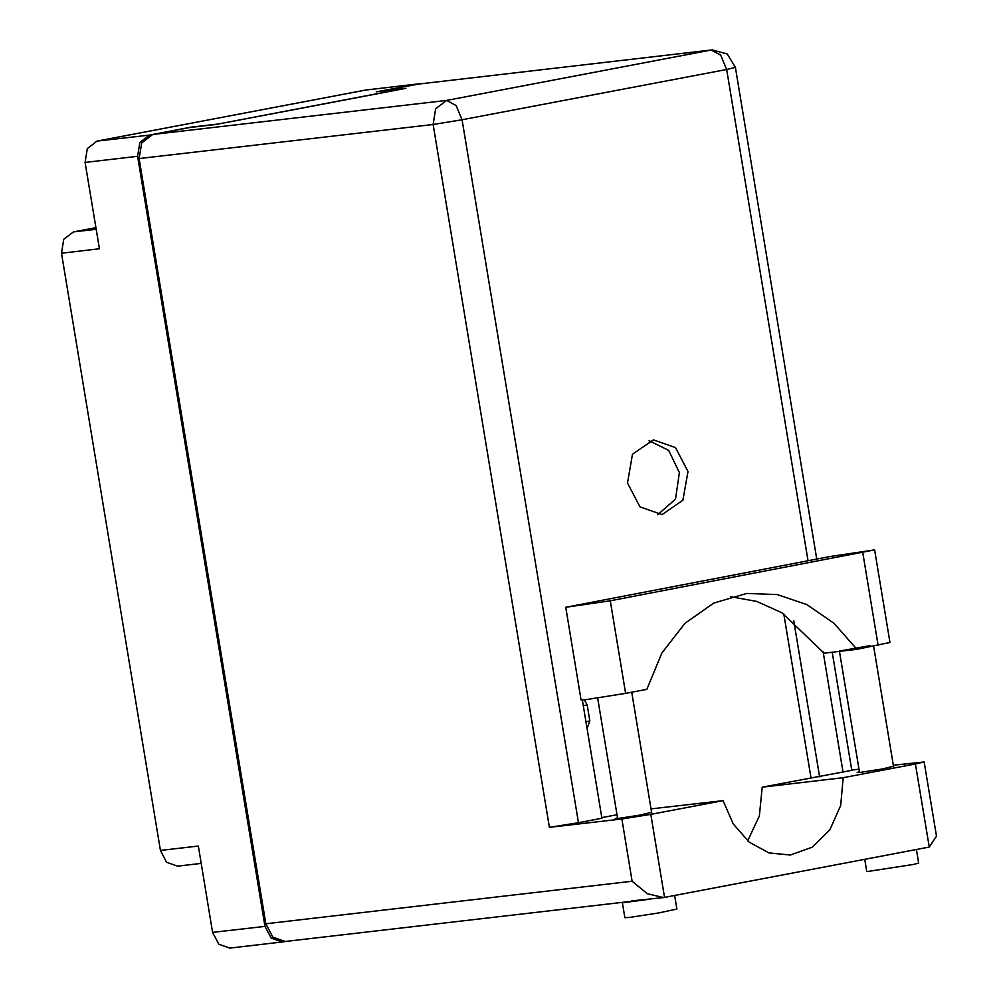 <?xml version="1.0" encoding="UTF-8"?>
<svg xmlns="http://www.w3.org/2000/svg" width="998" height="998" viewBox="0 0 998 998"><rect width="100%" height="100%" fill="white"/><g stroke="black" fill="none" stroke-linecap="round" stroke-linejoin="round"><path stroke-width="1.5" d="M420.744 83.732L376.258 91.878L403.329 88.747L218.288 123.977L191.229 127.108L149.5 135.054L139.795 142.465L137.549 156.312L265.031 926.331L271.194 938.17L282.172 942.012L284.655 941.576M417.987 83.944L365.58 90.02L97.093 141.142L149.5 135.054M137.549 156.312L85.142 162.4L99.451 248.776L61.527 253.18L160.391 850.433L198.315 846.03L212.624 932.419L265.031 926.331M201.197 863.37L177.544 866.114L166.566 862.284L160.391 850.433M61.527 253.18L63.76 239.333L73.478 231.923L95.945 227.644M282.172 942.012L229.765 948.1L218.799 944.258L212.624 932.419M365.58 90.02L418.886 83.807M85.142 162.4L87.387 148.552L97.093 141.142M565.704 607.333L581.036 699.947L586.275 699.648L625.621 693.373L610.289 600.759L565.704 607.333L830.062 556.485L874.66 549.91L610.289 600.759M916.476 849.498L918.709 862.983L913.781 864.343L866.726 871.591L864.705 859.353M674.598 895.555L676.831 909.028L658.83 912.883L629.676 917.362L624.848 917.636L622.39 902.791L624.024 902.204M648.999 899.298L622.39 902.791M893.534 766.19L882.432 768.984L860.775 772.315L857.195 772.514L859.378 771.841M632.158 881.296L621.841 818.959L549.436 827.367L433.07 124.438L139.146 158.545L265.842 923.811L632.158 881.296L647.29 893.659L663.558 897.614L631.247 901.007M651.644 812.235L640.554 815.042L618.897 818.372L615.317 818.572L617.488 817.898M687.959 471.505L675.509 447.615L653.378 439.869L632.507 454.202L627.48 483.007L639.93 506.897L662.061 514.631L682.919 500.31L687.959 471.505M649.112 440.754L668.623 450.323L679.339 472.503L675.496 499.162L657.707 514.768M631.247 900.969L641.939 900.109M874.66 549.91L889.991 642.525L856.908 649.349L834.091 623.363L806.983 604.713L777.255 594.521L746.716 593.423L713.882 603.042L684.89 623.401L661.961 652.904L646.879 689.331L625.621 693.373M870.356 645.569L839.38 651.033M663.558 897.614L929.213 847.077L936.473 836.224L924.173 761.923L893.372 765.266M929.213 847.077L915.453 763.957L843.173 777.716L762.16 787.123L759.366 816.015L747.652 840.902M915.453 763.957L924.173 761.923M858.941 769.258L851.743 770.094M832.22 652.205L851.781 770.319L762.16 787.123M139.146 158.545L141.679 142.914L152.644 134.543L446.555 100.436L711.175 50.05L417.264 84.169L380.038 91.442M380.013 91.255L405.874 88.261L215.755 124.451L189.894 127.457L152.644 134.543M629.089 901.618L285.203 941.526L272.803 937.184L265.842 923.811M417.264 84.169L712.185 49.9L711.175 50.05L720.718 55.152L726.681 69.436L462.062 119.81L578.428 822.739L549.436 827.367M582.321 700.022L601.894 818.273L578.428 822.739M793.772 620.881L819.595 776.831M616.976 814.767L601.794 817.649M783.842 613.957L810.975 777.829M621.841 818.959L650.833 814.343L664.593 897.452M651.108 808.929L723.113 800.583L650.833 814.343M723.113 800.583L733.243 823.999L749.186 842.175L769.009 852.941L790.341 855.012L812.247 847.127L829.849 829.837L840.665 805.561L843.173 777.716M856.908 649.349L824.148 653.141L781.908 612.772L756.783 601.395L730.499 596.679M587.535 727.305L589.855 720.98L587.198 704.95L584.391 699.848M73.478 231.923L96.22 229.278M843.048 772.365L823.063 651.582M808.006 560.689L726.681 69.436L735.401 67.39L727.293 54.004L712.185 49.9M462.062 119.81L456.098 105.526L446.555 100.436L435.59 108.794L433.07 124.438L462.062 119.81M878.153 645.294L862.821 552.68M585.913 721.741L589.855 720.98M583.256 705.711L587.198 704.95M631.771 692.2L651.756 812.859M873.662 646.155L893.634 766.801M839.43 651.37L859.478 772.464M597.665 698.089L617.6 818.51M816.788 559.005L735.401 67.39"/></g></svg>
